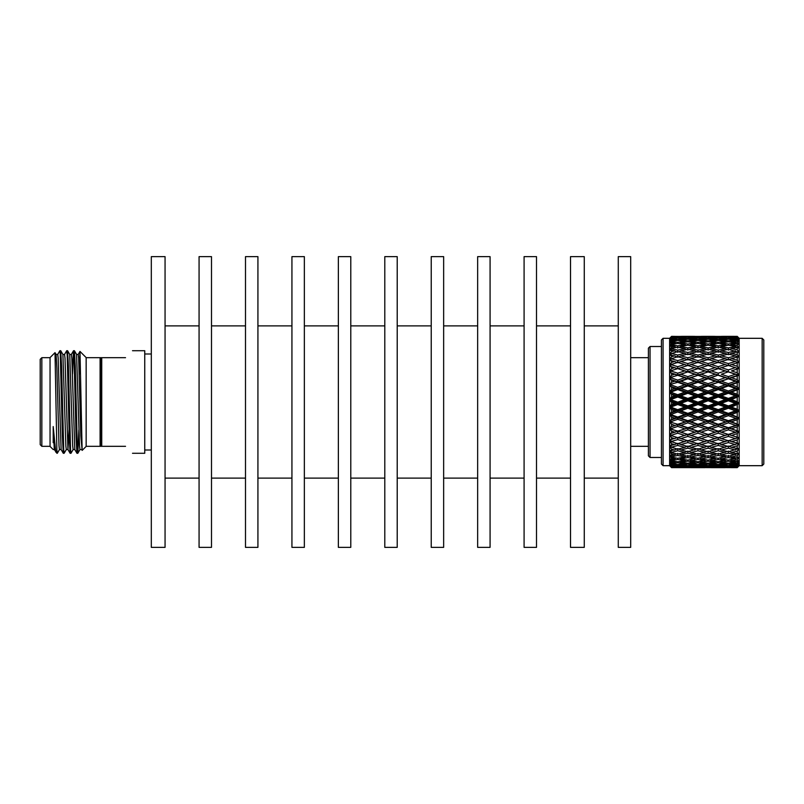 <?xml version="1.0" encoding="UTF-8"?>
<svg xmlns="http://www.w3.org/2000/svg" width="804" height="804" viewBox="0 0 804 804"><rect width="100%" height="100%" fill="white"/><g stroke="black" fill="none" stroke-linecap="round" stroke-linejoin="round"><path stroke-width="1.21" d="M151.313 547.363L151.313 256.637L165.061 256.637L165.061 547.363L151.313 547.363M630.698 547.363L630.698 256.637L618.276 256.637L618.276 547.363L630.698 547.363M584.267 547.363L584.267 256.637L570.518 256.637L570.518 547.363L584.267 547.363M536.509 547.363L536.509 256.637L524.087 256.637L524.087 547.363L536.509 547.363M490.078 547.363L490.078 256.637L477.656 256.637L477.656 547.363L490.078 547.363M443.647 547.363L443.647 256.637L431.225 256.637L431.225 547.363L443.647 547.363M397.216 547.363L397.216 256.637L384.794 256.637L384.794 547.363L397.216 547.363M350.785 547.363L350.785 256.637L338.363 256.637L338.363 547.363L350.785 547.363M304.354 547.363L304.354 256.637L291.932 256.637L291.932 547.363L304.354 547.363M257.923 547.363L257.923 256.637L245.501 256.637L245.501 547.363L257.923 547.363M211.492 547.363L211.492 256.637L199.07 256.637L199.07 547.363L211.492 547.363M762.162 465.687L762.162 338.313L763.8 339.951L763.8 464.049L762.162 465.687L739.188 465.687L737.228 467.647L731.479 467.637L737.228 467.647M762.162 338.313L739.188 338.313L739.188 465.687M738.876 338.012L737.228 336.363L731.479 336.434L737.228 336.574L739.107 338.574L737.228 336.916L731.479 337.228L737.228 337.61L739.107 339.73L737.228 338.323L731.479 338.866L737.228 339.489L739.107 341.7L737.228 340.554L737.228 342.182L739.107 344.464L737.228 343.579L737.228 345.65L739.107 347.961L737.228 347.378L737.228 349.851L739.107 352.172L737.228 351.881L737.228 354.735L739.107 357.036L737.228 357.036L737.228 360.242L739.107 362.483L737.228 362.785L737.228 366.282L738.876 368.513M738.484 449.346L737.228 451.094L731.479 452.481L737.228 453.818L739.107 453.144L737.228 455.737L731.479 456.933L737.228 458.069L739.107 457.154L737.228 459.687L731.479 460.672L737.228 461.596L739.107 460.441L737.228 462.883L731.479 463.647L737.228 464.34L739.107 463.094L737.228 465.285L731.479 465.817L737.228 466.28L739.107 464.772L738.484 465.426L738.484 464.732M738.484 444.069L737.228 445.808L731.479 447.366L738.876 448.793M738.484 438.23L737.228 439.949L731.479 441.667L738.876 443.517M738.484 367.981L738.484 368.634L731.479 370.905L737.228 372.795L739.107 375.257L731.479 377.689L737.228 379.689L739.107 382.021L731.479 384.804L737.228 386.865L739.107 389.056L731.479 392.141L737.228 394.251L739.107 396.261L731.479 399.598L737.228 401.729L739.107 403.538L731.479 407.095L737.228 409.216L739.107 410.794L737.228 412.422L731.479 414.522L739.107 417.929L737.228 419.738L731.479 421.778L739.107 424.864L737.228 426.823L731.479 428.783L739.107 431.497L737.228 433.597L731.479 435.446L738.876 437.698M738.484 431.929L738.484 431.296L739.107 431.497M728.364 436.431L721.349 438.612L728.364 440.743L735.369 438.612L728.364 436.431L728.364 434.482L725.248 435.446L718.233 433.185L711.218 435.446L718.233 437.647L735.369 432.16L728.364 429.838L721.349 432.16L731.891 435.577L728.364 434.482L738.876 431.406M738.484 425.236L739.107 424.864M735.369 432.16L738.484 431.296L728.364 428.019L738.876 424.733M738.484 418.241L739.107 417.929M735.369 425.326L728.364 422.874L721.349 425.326L728.364 427.728L738.484 424.653L728.364 421.216L738.876 417.768M738.484 411.035L739.107 410.794M735.369 418.18L728.364 415.648L721.349 418.18L728.364 420.683L738.484 417.708L728.364 414.16L738.876 410.593M738.484 403.708L739.107 403.538M735.369 410.824L728.364 408.241L721.349 410.824L728.364 413.387L735.369 410.824L738.484 410.563L728.364 406.945L738.876 403.317M738.484 396.362L739.107 396.261M735.369 403.347L728.364 400.754L721.349 403.347L728.364 405.94L735.369 403.347L738.484 403.306L728.364 399.668L738.876 396.01M738.484 389.086L739.107 389.056M735.369 395.859L728.364 393.277L721.349 395.859L728.364 398.442L735.369 395.859L738.484 396.03L728.364 392.422L738.876 388.784M738.484 381.98L739.107 382.021M735.369 388.443L728.364 385.92L721.349 388.443L728.364 390.995L735.369 388.443L738.484 388.834L728.364 385.297L738.876 381.739M738.484 375.136L739.107 375.257M735.369 381.217L728.364 378.764L721.349 381.217L728.364 383.689L735.369 381.217L738.484 381.81L728.364 378.393L738.876 374.945M738.484 361.971L738.876 362.514M738.484 356.484L738.876 357.036M737.228 343.579L731.479 344.584L737.228 345.65M738.484 347.348L738.484 348.082M737.228 347.378L731.479 348.584L737.228 349.851M738.484 351.589L738.484 352.313L728.364 349.268L721.349 350.856L728.364 352.514L735.369 350.856M737.228 351.881L731.479 353.288L737.228 354.735M737.228 357.036L731.479 358.614L737.228 360.242M737.228 362.785L731.479 364.513L737.228 366.282M738.424 368.654L731.479 370.905M737.228 369.046L737.228 372.795M738.484 374.433L739.107 374.845M737.228 375.729L737.228 379.689M738.484 381.247L739.107 381.598M737.228 382.754L737.228 386.865M738.484 388.332L739.107 388.613M737.228 390.03L737.228 394.251M738.484 395.588L739.107 395.809M737.228 397.467L737.228 401.729M738.484 402.935L739.107 403.085M737.228 404.965L737.228 409.216M738.484 410.271L739.107 410.341M737.228 412.422L737.228 416.603M738.484 417.497L739.107 417.497M737.228 419.738L737.228 423.798M738.484 424.512L739.107 424.442M737.228 426.823L737.228 430.723M738.484 431.245L739.107 431.095M737.228 433.597L737.228 437.255M737.228 439.949L737.228 443.346M737.228 445.808L737.228 448.883M737.228 451.094L737.228 453.818M738.484 454.019L738.484 453.275M737.228 455.737L737.228 458.069M738.484 457.999L738.484 457.265M737.228 459.687L737.228 461.596M738.484 461.255L738.484 460.531M737.228 462.883L737.228 464.34M738.484 463.747L738.484 463.034M737.228 465.285L737.228 466.28M738.484 465.426L737.228 466.853L731.479 467.154L737.228 467.375L738.484 465.627M737.228 466.853L737.228 467.375M738.484 337.931L738.484 338.595M737.228 336.916L737.228 337.61M738.484 339.087L738.484 339.78M737.228 338.323L737.228 339.489M738.484 341.057L738.484 341.78M737.228 340.554L731.479 341.328L737.228 342.182M738.484 466.28L737.228 467.586M738.484 337.61L739.188 338.313M738.484 343.821L738.484 344.554M729.891 345.439L731.479 344.584M729.58 349.529L731.479 348.584M728.364 352.514L728.364 354.685L731.479 353.288M728.364 357.76L735.369 355.87L728.364 354.061L721.349 355.87L728.364 357.76L728.364 359.86L731.479 358.614M728.364 363.569L735.369 361.498L728.364 359.488L721.349 361.498L728.364 363.569L728.364 365.589L731.479 364.513M738.484 375.046L728.364 371.79L721.349 374.252L728.364 376.624L735.369 374.252L738.484 375.046M728.364 376.624L728.364 378.393L731.479 377.689M728.364 383.689L728.364 385.297L731.479 384.804M728.364 390.995L728.364 392.422L731.479 392.141M728.364 398.442L728.364 399.668L731.479 399.598M728.364 405.94L728.364 406.945L731.479 407.095M728.364 413.387L728.364 414.16L731.479 414.522M728.364 420.683L731.479 421.778M728.364 427.728L731.479 428.783M725.248 441.667L718.233 439.567L711.218 441.667L718.233 443.697L728.364 440.532L731.479 441.667M725.248 447.366L718.233 445.456L711.218 447.366L718.233 449.205L728.364 446.069L731.479 447.366M729.369 451.486L731.479 452.481M729.69 456.019L731.479 456.933M730.002 459.858L731.479 460.672M730.323 462.973L731.479 463.647M730.655 465.315L731.479 465.817M730.876 337.6L731.479 337.228M730.534 339.439L731.479 338.866M730.203 342.052L731.479 341.328M721.309 336.384L728.364 336.394L721.349 336.725L728.364 337.057L721.349 337.951L728.364 338.564L728.364 339.198L721.349 340.002L728.364 340.906L728.364 341.78L721.349 342.866L728.364 344.032L728.364 345.157L721.349 346.494L728.364 347.921L735.369 346.494L737.117 347.398M728.364 344.032L735.369 342.866L736.806 343.66M735.369 346.494L728.364 345.157M728.364 347.921L728.364 350.122M735.369 355.87L738.484 357.197M735.369 361.498L738.484 362.664M735.369 367.649L728.364 365.468L721.349 367.649L728.364 369.89L735.369 367.649L738.484 368.634M728.364 369.89L728.364 371.79L718.233 368.634L721.349 367.649M735.369 374.252L728.364 371.92M728.364 434.482L718.233 431.296L728.364 428.019L718.233 424.653L728.364 421.216L718.233 417.708L728.364 414.16L718.233 410.563L728.364 406.945L718.233 403.306L728.364 399.668L718.233 396.03L728.364 392.422L718.233 388.834L728.364 385.297L718.233 381.81L728.364 378.764M725.248 384.804L718.233 382.312L711.218 384.804L718.233 387.317L725.248 384.804L728.364 385.297L728.364 385.92M725.248 392.141L718.233 389.578L711.218 392.141L718.233 394.714L725.248 392.141L728.364 392.422L728.364 393.277M725.248 399.598L718.233 397.005L711.218 399.598L718.233 402.191L725.248 399.598L728.364 399.668L728.364 400.754M725.248 407.095L718.233 404.502L711.218 407.095L718.233 409.678L725.248 407.095L728.364 406.945L728.364 408.241M725.248 414.522L718.233 411.96L711.218 414.522L718.233 417.055L725.248 414.522L728.364 414.16L728.364 415.648M725.248 421.778L718.233 419.296L711.218 421.778L718.233 424.241L728.364 421.216L728.364 422.874M725.248 428.783L718.233 426.401L711.218 428.783L718.233 431.135L728.364 428.019L728.364 429.838M735.369 438.612L738.484 437.567M735.369 444.582L728.364 442.582L721.349 444.582L728.364 446.532L738.484 443.366M728.364 440.532L728.364 442.582M735.369 449.999L728.364 448.19L721.349 449.999L728.364 451.737L738.484 448.622M728.364 446.069L728.364 448.19M735.369 454.793L728.364 453.205L721.349 454.793L728.364 456.29L737.449 453.768M728.364 451.034L728.364 453.205M735.369 458.893L728.364 457.556L721.349 458.893L728.364 460.149L737.007 458.029M728.364 455.355L728.364 457.556M735.369 462.26L728.364 461.184L721.349 462.26L728.364 463.235L736.685 461.516M728.364 460.149L728.364 461.184M735.369 464.833L728.364 464.029L721.349 464.833L728.364 465.536L736.363 464.24M728.364 463.235L728.364 464.029M735.369 466.591L728.364 466.079L721.349 466.591L728.364 467.003L736.032 466.189M728.364 465.536L728.364 466.079M735.369 467.506L721.349 467.506L735.66 467.325M731.449 467.616L725.339 467.586M728.364 336.394L735.409 336.384M728.364 337.057L735.801 336.987M735.369 336.725L728.364 336.504M728.364 338.564L736.152 338.414M735.369 337.951L728.364 337.429M728.364 340.906L735.369 340.002L736.484 340.645M735.369 340.002L728.364 339.198M735.369 342.866L728.364 341.78M719.912 343.66L721.349 342.866M719.6 347.398L721.349 346.494M719.279 351.83L721.349 350.856M718.233 355.056L725.248 353.288L718.233 351.579L711.218 353.288L718.233 355.056L718.233 357.197L721.349 355.87M718.233 360.594L725.248 358.614L718.233 356.705L711.218 358.614L718.233 360.594L718.233 362.664L721.349 361.498M718.304 368.654L711.218 370.905L718.233 373.207L725.248 370.905L728.364 371.79L721.349 374.252M728.364 378.393L718.233 375.046L711.218 377.689L718.233 380.121L725.248 377.689L728.364 378.393M718.233 380.121L718.233 381.81L721.349 381.217M718.233 387.317L718.233 388.834L721.349 388.443M718.233 394.714L718.233 396.03L721.349 395.859M718.233 402.191L718.233 403.306L721.349 403.347M718.233 409.678L718.233 410.563L721.349 410.824M718.233 417.055L718.233 417.708L721.349 418.18M718.233 424.241L721.349 425.326M718.233 431.135L721.349 432.16M715.118 438.612L708.113 436.431L701.098 438.612L708.113 440.743L718.233 437.567L721.349 438.612M715.118 444.582L708.113 442.582L701.098 444.582L708.113 446.532L718.233 443.366L721.349 444.582M715.118 449.999L708.113 448.2L701.098 449.999L708.113 451.737L718.233 448.622L721.349 449.999M719.399 453.838L721.349 454.793M719.711 458.029L721.349 458.893M720.032 461.516L721.349 462.26M720.354 464.24L721.349 464.833M720.685 466.189L721.349 466.591M720.565 338.414L721.349 337.951M720.233 340.645L721.349 340.002M725.248 344.584L718.233 343.368L711.218 344.584L718.233 345.891L725.248 344.584L726.836 345.439M718.233 345.891L718.233 348.082M725.248 348.584L718.233 347.117L711.218 348.584L718.233 350.132L725.248 348.584L727.158 349.529M718.233 350.132L718.233 352.313M725.248 353.288L728.364 354.685M725.248 358.614L728.364 359.86M725.248 364.513L718.233 362.413L711.218 364.513L718.233 366.674L725.248 364.513L728.364 365.589M718.233 366.674L718.233 368.634L725.248 370.905M718.233 373.207L718.233 375.046L708.113 371.79L711.218 370.905M725.248 377.689L718.233 375.297M708.113 436.431L708.113 434.482L704.997 435.446L697.983 433.185L690.968 435.446L697.983 437.647L708.113 434.482L715.118 432.16L708.113 429.838L701.098 432.16L711.64 435.577L708.113 434.482L718.233 431.296L708.113 428.019L718.233 424.653L708.113 421.216L718.233 417.708L708.113 414.16L718.233 410.563L708.113 406.945L718.233 403.306L708.113 399.668L718.233 396.03L708.113 392.422L718.233 388.834L708.113 385.297L718.233 382.312M715.118 388.443L708.113 385.92L701.098 388.443L708.113 390.995L715.118 388.443L718.233 388.834L718.233 389.578M715.118 395.859L708.113 393.277L701.098 395.859L708.113 398.442L715.118 395.859L718.233 396.03L718.233 397.005M715.118 403.347L708.113 400.754L701.098 403.347L708.113 405.94L715.118 403.347L718.233 403.306L718.233 404.502M715.118 410.824L708.113 408.241L701.098 410.824L708.113 413.387L715.118 410.824L718.233 410.563L718.233 411.96M715.118 418.18L708.113 415.648L701.098 418.18L708.113 420.683L718.233 417.708L718.233 419.296M715.118 425.326L708.113 422.874L701.098 425.326L708.113 427.728L718.233 424.653L718.233 426.401M715.118 432.16L718.233 431.296L718.233 433.185M718.233 437.567L718.233 439.567M718.233 443.366L718.233 445.456M725.248 452.481L718.233 450.783L711.218 452.481L718.233 454.099L727.359 451.486M718.233 448.622L718.233 450.783M725.248 456.933L718.233 455.466L711.218 456.933L718.233 458.31L727.037 456.019M718.233 453.275L718.233 455.466M725.248 460.672L718.233 459.466L711.218 460.672L718.233 461.787L726.726 459.858M718.233 458.31L718.233 459.466M725.248 463.647L718.233 462.702L711.218 463.647L718.233 464.491L726.404 462.973M718.233 461.787L718.233 462.702M725.248 465.817L718.233 465.154L711.218 465.817L718.233 466.37L726.082 465.315M718.233 464.491L718.233 465.154M725.248 467.154L711.218 467.154L725.731 466.853M725.248 467.637L711.218 467.637L725.248 467.637M725.248 336.434L711.218 336.434L725.479 336.585M718.233 336.615L711.218 337.228L725.851 337.6M725.248 337.228L718.233 336.856M718.233 337.7L718.233 338.213L711.218 338.866L718.233 339.63L725.248 338.866L726.203 339.439M725.248 338.866L718.233 338.213M718.233 339.63L718.233 340.393L711.218 341.328L718.233 342.373L725.248 341.328L726.525 342.052M725.248 341.328L718.233 340.393M718.233 342.373L718.233 343.368M709.63 345.439L711.218 344.584M709.319 349.529L711.218 348.584M708.113 352.514L715.118 350.856L708.113 349.268L701.098 350.856L708.113 352.514L708.113 354.685L711.218 353.288M708.113 357.76L715.118 355.87L708.113 354.061L701.098 355.87L708.113 357.76L708.113 359.86L711.218 358.614M708.113 363.569L715.118 361.498L708.113 359.488L701.098 361.498L708.113 363.569L708.113 365.589L711.218 364.513M708.113 369.89L715.118 367.649L708.113 365.468L701.098 367.649L708.113 369.89L708.113 371.79L718.153 368.654M715.118 381.217L708.113 378.764L701.098 381.217L708.113 383.689L715.118 381.217L718.233 381.81L708.113 378.393L711.218 377.689M708.113 376.624L708.113 378.393L718.233 375.046L708.113 371.92L701.098 374.252L708.113 376.624L715.118 374.252M708.113 383.689L708.113 385.297L711.218 384.804M708.113 390.995L708.113 392.422L711.218 392.141M708.113 398.442L708.113 399.668L711.218 399.598M708.113 405.94L708.113 406.945L711.218 407.095M708.113 413.387L708.113 414.16L711.218 414.522M708.113 420.683L711.218 421.778M708.113 427.728L711.218 428.783M704.997 441.667L697.983 439.567L690.968 441.667L697.983 443.697L708.113 440.532L711.218 441.667M704.997 447.366L697.983 445.456L690.968 447.366L697.983 449.205L708.113 446.069L711.218 447.366M709.108 451.486L711.218 452.481M709.429 456.019L711.218 456.933M709.741 459.858L711.218 460.672M710.063 462.973L711.218 463.647M710.394 465.315L711.218 465.817M710.615 337.6L711.218 337.228M710.274 339.439L711.218 338.866M709.942 342.062L711.218 341.328M701.068 336.384L708.113 336.394L701.098 336.725L708.113 337.057L701.098 337.951L708.113 338.564L708.113 339.198L701.098 340.002L708.113 340.906L708.113 341.78L701.098 342.866L708.113 344.032L708.113 345.157L701.098 346.494L708.113 347.921L715.118 346.494L716.856 347.398M708.113 344.032L715.118 342.866L716.545 343.66M715.118 346.494L708.113 345.157M708.113 347.921L708.113 350.122M715.118 350.856L717.178 351.83M715.118 355.87L718.233 357.197M715.118 361.498L718.233 362.664M715.118 367.649L718.233 368.634M708.113 434.482L697.983 431.296L708.113 428.019L697.983 424.653L708.113 421.216L697.983 417.708L708.113 414.16L697.983 410.563L708.113 406.945L697.983 403.306L708.113 399.668L697.983 396.03L708.113 392.422L697.983 388.834L708.113 385.297L697.983 381.81L708.113 378.393L697.983 375.046L708.113 371.92M704.997 377.689L697.983 375.297L690.968 377.689L697.983 380.121L704.997 377.689L708.113 378.764M704.997 384.804L697.983 382.312L690.968 384.804L697.983 387.317L704.997 384.804L708.113 385.297L708.113 385.92M704.997 392.141L697.983 389.578L690.968 392.141L697.983 394.714L704.997 392.141L708.113 392.422L708.113 393.277M704.997 399.598L697.983 397.005L690.968 399.598L697.983 402.191L704.997 399.598L708.113 399.668L708.113 400.754M704.997 407.095L697.983 404.502L690.968 407.095L697.983 409.678L704.997 407.095L708.113 406.945L708.113 408.241M704.997 414.522L697.983 411.96L690.968 414.522L697.983 417.055L704.997 414.522L708.113 414.16L708.113 415.648M704.997 421.778L697.983 419.296L690.968 421.778L697.983 424.241L708.113 421.216L708.113 422.874M704.997 428.783L697.983 426.401L690.968 428.783L697.983 431.135L708.113 428.019L708.113 429.838M708.113 440.532L708.113 442.582M708.113 446.069L708.113 448.2M715.118 454.793L708.113 453.215L701.098 454.793L708.113 456.29L717.067 453.838M708.113 451.034L708.113 453.215M715.118 458.893L708.113 457.556L701.098 458.893L708.113 460.149L716.746 458.029M708.113 455.355L708.113 457.556M715.118 462.26L708.113 461.184L701.098 462.26L708.113 463.235L716.434 461.516M708.113 460.149L708.113 461.184M715.118 464.833L708.113 464.029L701.098 464.833L708.113 465.536L716.113 464.24M708.113 463.235L708.113 464.029M715.118 466.591L708.113 466.079L701.098 466.591L708.113 467.003L715.771 466.189M708.113 465.536L708.113 466.079M715.118 467.506L701.098 467.506L715.399 467.325M711.188 467.616L705.088 467.586M708.113 336.394L715.148 336.384M708.113 337.057L715.54 336.987M715.118 336.725L708.113 336.504M708.113 338.564L715.892 338.414M715.118 337.951L708.113 337.429M708.113 340.906L715.118 340.002L716.223 340.645M715.118 340.002L708.113 339.198M715.118 342.866L708.113 341.78M699.671 343.66L701.098 342.866M699.359 347.398L701.098 346.494M699.038 351.83L701.098 350.856M697.983 355.056L704.997 353.288L697.983 351.579L690.968 353.288L697.983 355.056L697.983 357.197L701.098 355.87M697.983 360.594L704.997 358.614L697.983 356.705L690.968 358.614L697.983 360.594L697.983 362.664L701.098 361.498M698.063 368.654L690.968 370.905L697.983 373.207L704.997 370.905L708.113 371.79L697.983 368.634L701.098 367.649M697.983 373.207L697.983 375.046L701.098 374.252M697.983 380.121L697.983 381.81L701.098 381.217M697.983 387.317L697.983 388.834L701.098 388.443M697.983 394.714L697.983 396.03L701.098 395.859M697.983 402.191L697.983 403.306L701.098 403.347M697.983 409.678L697.983 410.563L701.098 410.824M697.983 417.055L697.983 417.708L701.098 418.18M697.983 424.241L701.098 425.326M697.983 431.135L701.098 432.16M694.867 438.612L687.852 436.431L680.847 438.612L687.852 440.743L697.983 437.567L701.098 438.612M694.867 444.582L687.852 442.582L680.847 444.582L687.852 446.532L697.983 443.366L701.098 444.582M694.867 449.999L687.852 448.19L680.847 449.999L687.852 451.737L697.983 448.622L701.098 449.999M699.148 453.838L701.098 454.793M699.47 458.029L701.098 458.893M699.781 461.516L701.098 462.26M700.103 464.24L701.098 464.833M700.445 466.189L701.098 466.591M700.324 338.414L701.098 337.951M699.993 340.645L701.098 340.002M704.997 344.584L697.983 343.368L690.968 344.584L697.983 345.891L704.997 344.584L706.585 345.439M697.983 345.891L697.983 348.082M704.997 348.584L697.983 347.117L690.968 348.584L697.983 350.132L704.997 348.584L706.897 349.529M697.983 350.132L697.983 352.313M704.997 353.288L708.113 354.685M704.997 358.614L708.113 359.86M704.997 364.513L697.983 362.413L690.968 364.513L697.983 366.674L704.997 364.513L708.113 365.589M697.983 366.674L697.983 368.644L704.997 370.905M670.556 435.396L677.732 437.647L694.867 432.16L687.852 429.838L680.847 432.16L691.37 435.567L687.852 434.482L697.983 431.296L687.852 428.019L697.983 424.653L687.852 421.216L697.983 417.708L687.852 414.16L697.983 410.563L687.852 406.945L697.983 403.306L687.852 399.668L697.983 396.03L687.852 392.422L697.983 388.834L687.852 385.297L697.983 381.81L687.852 378.393L697.983 375.297M694.867 381.217L687.852 378.764L680.847 381.217L687.852 383.689L694.867 381.217L697.983 382.312M694.867 388.443L687.852 385.92L680.847 388.443L687.852 390.995L694.867 388.443L697.983 388.834L697.983 389.578M694.867 395.859L687.852 393.277L680.847 395.859L687.852 398.442L694.867 395.859L697.983 396.03L697.983 397.005M694.867 403.347L687.852 400.754L680.847 403.347L687.852 405.94L694.867 403.347L697.983 403.306L697.983 404.502M694.867 410.824L687.852 408.241L680.847 410.824L687.852 413.387L694.867 410.824L697.983 410.563L697.983 411.96M694.867 418.18L687.852 415.648L680.847 418.18L687.852 420.683L697.983 417.708L697.983 419.296M694.867 425.326L687.852 422.874L680.847 425.326L687.852 427.728L697.983 424.653L697.983 426.401M694.867 432.16L697.983 431.296L697.983 433.185M697.983 437.567L697.983 439.567M697.983 443.366L697.983 445.456M704.997 452.481L697.983 450.783L690.968 452.481L697.983 454.099L707.108 451.486M697.983 448.622L697.983 450.783M704.997 456.933L697.983 455.466L690.968 456.933L697.983 458.31L706.786 456.019M697.983 453.275L697.983 455.466M704.997 460.672L697.983 459.466L690.968 460.672L697.983 461.787L706.475 459.858M697.983 458.31L697.983 459.466M704.997 463.647L697.983 462.702L690.968 463.647L697.983 464.491L706.153 462.973M697.983 461.787L697.983 462.702M704.997 465.817L697.983 465.154L690.968 465.817L697.983 466.37L705.822 465.315M697.983 464.491L697.983 465.154M704.997 467.154L690.968 467.154L705.47 466.853M704.997 467.637L690.968 467.637L704.997 467.637M704.997 336.434L690.968 336.434L705.229 336.585M697.983 336.615L690.968 337.228L705.6 337.6M704.997 337.228L697.983 336.856M697.983 337.7L697.983 338.213L690.968 338.866L697.983 339.63L704.997 338.866L705.942 339.439M704.997 338.866L697.983 338.213M697.983 339.63L697.983 340.393L690.968 341.328L697.983 342.373L704.997 341.328L706.274 342.062M704.997 341.328L697.983 340.393M697.983 342.373L697.983 343.368M689.38 345.439L690.968 344.584M689.058 349.529L690.968 348.584M687.852 352.514L694.867 350.856L687.852 349.268L680.847 350.856L687.852 352.514L687.852 354.685L690.968 353.288M687.852 357.76L694.867 355.87L687.852 354.061L680.847 355.87L687.852 357.76L687.852 359.86L690.968 358.614M687.852 363.569L694.867 361.498L687.852 359.488L680.847 361.498L687.852 363.569L687.852 365.589L690.968 364.513M694.867 374.252L687.852 371.92L680.847 374.252L687.852 376.624L694.867 374.252L697.983 375.046L687.852 371.79L690.968 370.905M687.852 369.89L694.867 367.649L687.852 365.468L680.847 367.649L687.852 369.89L687.852 371.79L697.912 368.654M687.852 376.624L687.852 378.393L690.968 377.689M687.852 383.689L687.852 385.297L690.968 384.804M687.852 390.995L687.852 392.422L690.968 392.141M687.852 398.442L687.852 399.668L690.968 399.598M687.852 405.94L687.852 406.945L690.968 407.095M687.852 413.387L687.852 414.16L690.968 414.522M687.852 420.683L690.968 421.778M687.852 427.728L690.968 428.783M690.937 467.616L671.591 467.637L669.702 465.747L671.591 467.566L674.616 467.506L671.591 467.415L669.702 465.375L671.591 467.194L684.737 467.154L671.591 467.114L669.702 465.184L671.591 466.782L674.616 466.591L671.591 466.38L669.702 464.159L671.591 465.888L677.732 466.37L684.737 465.817L677.732 465.154L671.591 465.737L669.702 463.807L671.591 465.144L674.616 464.833L671.591 464.501L669.702 462.129L671.591 463.757L677.732 464.491L684.737 463.647L677.732 462.702L671.591 463.536L669.702 461.617L671.591 462.692L674.616 462.26L671.591 461.797L669.702 459.325L671.591 460.813L677.732 461.787L684.737 460.672L677.732 459.466L671.591 460.531L669.702 458.652L671.591 459.446L674.616 458.893L671.591 458.33L669.702 455.767L671.591 457.104L677.732 458.31L684.737 456.933L677.732 455.466L671.591 456.762L669.702 454.943L671.591 455.456L674.616 454.793L671.591 454.119L669.702 451.516L671.591 452.682L677.732 454.099L684.737 452.481L677.732 450.783L671.591 452.28L669.702 450.552L674.616 449.999L671.591 449.225L669.702 446.612L677.732 449.205L684.737 447.366L677.732 445.456L671.591 447.135L669.702 445.516L674.616 444.582L671.591 443.728L669.702 441.125L677.732 443.697L687.852 440.532L690.968 441.667M684.737 447.366L687.852 446.069L690.968 447.366M688.857 451.486L690.968 452.481M689.179 456.019L690.968 456.933M689.49 459.858L690.968 460.672M689.812 462.973L690.968 463.647M690.134 465.315L690.968 465.817M690.365 337.6L690.968 337.228M690.013 339.439L690.968 338.866M689.691 342.052L690.968 341.328M680.807 336.384L687.852 336.394L680.847 336.725L687.852 337.057L680.847 337.951L687.852 338.564L687.852 339.198L680.847 340.002L687.852 340.906L687.852 341.78L680.847 342.866L687.852 344.032L687.852 345.157L680.847 346.494L687.852 347.921L694.867 346.494L696.616 347.398M687.852 344.032L694.867 342.866L696.304 343.66M694.867 346.494L687.852 345.157M687.852 347.921L687.852 350.122M694.867 350.856L696.937 351.83M694.867 355.87L697.983 357.197M694.867 361.498L697.983 362.664M694.867 367.649L697.983 368.634M677.732 433.185L671.591 435.165L669.702 433.838L677.732 431.296L669.702 428.703L677.732 431.135L677.732 433.185L684.737 435.446L687.852 434.482L677.732 431.296L687.852 428.019L677.732 424.653L687.852 421.216L677.732 417.708L687.852 414.16L677.732 410.563L687.852 406.945L677.732 403.306L687.852 399.668L677.732 396.03L687.852 392.422L677.732 388.834L687.852 385.297L677.732 381.81L687.852 378.393L677.732 375.046L687.852 371.92M677.732 380.121L677.732 381.81L669.702 379.096L671.591 377.991L677.732 380.121L684.737 377.689L687.852 378.764M677.732 387.317L677.732 388.834L669.702 386.02L671.591 385.116L677.732 387.317L684.737 384.804L687.852 385.297L687.852 385.92M677.732 394.714L677.732 396.03L669.702 393.166L671.591 392.452L677.732 394.714L684.737 392.141L687.852 392.422L687.852 393.277M677.732 402.191L677.732 403.306L669.702 400.422L671.591 399.92L677.732 402.191L684.737 399.598L687.852 399.668L687.852 400.754M677.732 409.678L677.732 410.563L669.702 407.698L671.591 407.407L677.732 409.678L684.737 407.095L687.852 406.945L687.852 408.241M677.732 417.055L677.732 417.708L669.702 414.894L671.591 414.834L677.732 417.055L684.737 414.522L687.852 414.16L687.852 415.648M677.732 424.241L669.702 421.929L677.732 424.241L687.852 421.216L687.852 422.874M677.732 431.135L687.852 428.019L687.852 429.838M687.852 434.482L687.852 436.431M687.852 440.532L687.852 442.582M687.852 446.069L687.852 448.19M694.867 454.793L687.852 453.205L680.847 454.793L687.852 456.29L696.817 453.838M687.852 451.034L687.852 453.205M694.867 458.893L687.852 457.556L680.847 458.893L687.852 460.149L696.505 458.029M687.852 455.355L687.852 457.556M694.867 462.26L687.852 461.184L680.847 462.26L687.852 463.235L696.194 461.516M687.852 460.149L687.852 461.184M694.867 464.833L687.852 464.029L680.847 464.833L687.852 465.536L695.862 464.24M687.852 463.235L687.852 464.029M694.867 466.591L687.852 466.079L680.847 466.591L687.852 467.003L695.53 466.189M687.852 465.536L687.852 466.079M687.852 336.394L694.907 336.384M687.852 337.057L695.299 336.987M694.867 336.725L687.852 336.504M687.852 338.564L695.651 338.414M694.867 337.951L687.852 337.429M687.852 340.906L694.867 340.002L695.983 340.645M694.867 340.002L687.852 339.198M694.867 342.866L687.852 341.78M679.41 343.66L680.847 342.866M679.099 347.398L680.847 346.494M678.787 351.83L680.847 350.856M677.732 373.207L677.732 375.046L669.702 372.463L671.591 371.187L677.732 373.207L684.737 370.905L687.852 371.79L677.732 368.634L669.702 371.126L671.591 368.614L674.616 367.649L669.702 366.212L671.591 364.775L677.732 366.674L684.737 364.513L677.732 362.413L669.702 364.976L671.591 362.393L674.616 361.498L669.702 360.433L671.591 358.855L677.732 360.594L684.737 358.614L677.732 356.705L669.702 359.298L671.591 356.685L674.616 355.87L669.702 355.187L671.591 353.499L677.732 355.056L677.732 357.197L680.847 355.87M677.732 360.594L677.732 362.664L680.847 361.498M677.792 368.654L680.847 367.649M684.737 377.689L677.732 375.297L669.702 377.689L671.591 375.277L674.616 374.252L677.732 375.046L680.847 374.252M684.737 384.804L677.732 382.312L669.702 384.573L671.591 382.282L674.616 381.217L677.732 381.81L680.847 381.217M684.737 392.141L677.732 389.578L671.591 391.819L669.702 391.669L671.591 389.548L674.616 388.443L680.847 388.443M684.737 399.598L677.732 397.005L671.591 399.276L669.702 398.915L671.591 396.975L674.616 395.859L680.847 395.859M684.737 407.095L677.732 404.502L671.591 406.774L669.702 406.191L671.591 404.472L674.616 403.347L680.847 403.347M684.737 414.522L677.732 411.96L671.591 414.201L669.702 413.417L674.616 410.824L680.847 410.824M684.737 421.778L677.732 419.296L671.591 421.477L669.702 420.492L674.616 418.18L680.847 418.18M684.737 428.783L677.732 426.401L671.591 428.492L669.702 427.326L677.732 424.653L680.847 425.326M669.702 433.838L677.732 431.296L680.847 432.16M684.737 441.667L677.732 439.567L671.591 441.406L669.702 439.919L677.732 437.567L680.847 438.612M674.616 444.582L677.732 443.366L680.847 444.582M674.616 449.999L677.732 448.622L680.847 449.999M678.898 453.838L680.847 454.793M679.209 458.029L680.847 458.893M679.531 461.516L680.847 462.26M679.852 464.24L680.847 464.833M680.184 466.189L680.847 466.591M680.063 338.414L680.847 337.951M679.732 340.645L680.847 340.002M677.732 355.056L684.737 353.288L677.732 351.579L669.702 354.182L671.591 351.559L674.616 350.856L671.591 350.152L669.702 350.564L671.591 348.775L677.732 350.132L684.737 348.584L677.732 347.117L671.591 348.403L669.702 349.68L671.591 347.107L674.616 346.494L671.591 345.901L669.702 346.604L671.591 344.745L677.732 345.891L684.737 344.584L686.325 345.439M684.737 344.584L677.732 343.368L671.591 344.434L669.702 345.871L671.591 343.358L671.591 342.383L669.702 343.368L671.591 341.459L677.732 342.373L677.732 343.368M677.732 345.891L677.732 348.082M684.737 348.584L686.636 349.529M677.732 350.132L677.732 352.313M684.737 353.288L687.852 354.685M684.737 358.614L687.852 359.86M684.737 364.513L687.852 365.589M677.732 366.674L677.732 368.644L684.737 370.905M669.702 377.689L677.732 375.297M669.702 384.573L677.732 382.312M669.702 391.669L677.732 388.834L677.732 389.578M669.702 398.915L677.732 396.03L677.732 397.005M669.702 406.191L677.732 403.306L677.732 404.502M669.702 413.417L677.732 410.563L677.732 411.96M669.702 420.492L677.732 417.708L677.732 419.296M669.702 427.326L677.732 424.653L677.732 426.401M677.732 437.567L677.732 439.567M677.732 443.366L677.732 445.456M684.737 452.481L686.847 451.486M677.732 448.622L677.732 450.783M684.737 456.933L686.526 456.019M677.732 453.275L677.732 455.466M684.737 460.672L686.214 459.858M677.732 458.31L677.732 459.466M684.737 463.647L685.892 462.973M677.732 461.787L677.732 462.702M684.737 465.817L685.561 465.315M677.732 464.491L677.732 465.154M669.702 465.757L671.591 467.637L684.827 467.586M677.732 336.615L671.591 337.177L669.702 338.966L671.591 336.856L674.616 336.725L671.591 336.615L669.702 338.353L671.591 336.454L684.968 336.585M684.737 336.434L671.591 336.424L669.702 338.283L671.591 336.353L674.656 336.384M677.732 337.7L677.732 338.213L671.591 338.786L669.702 340.474L671.591 338.203L674.616 337.951L671.591 337.71L669.702 339.218L671.591 337.288L685.34 337.6M684.737 337.228L677.732 336.856M677.732 339.63L677.732 340.393L671.591 341.208L669.702 342.785L671.591 340.373L674.616 340.002L671.591 339.64L669.702 340.896L671.591 338.956L677.732 339.63L684.737 338.866L685.681 339.439M684.737 338.866L677.732 338.213M677.732 342.373L684.737 341.328L686.013 342.052M684.737 341.328L677.732 340.393M671.591 343.358L674.616 342.866L671.591 342.383M674.616 342.866L676.053 343.66M674.616 346.494L676.365 347.398M671.591 347.107L671.591 345.901M674.616 350.856L676.687 351.83M671.591 351.559L671.591 350.152M674.616 355.87L677.732 357.197M671.591 356.685L671.591 355.087M674.616 361.498L677.732 362.664M671.591 362.393L671.591 360.624M671.591 364.775L671.591 364.252M674.616 367.649L677.732 368.634L669.702 371.126M671.591 368.614L671.591 366.704M671.591 371.187L671.591 370.624M674.616 374.252L669.702 372.463M671.591 375.277L671.591 373.237M671.591 377.991L671.591 377.398M674.616 381.217L669.702 379.096M671.591 382.282L671.591 380.151M671.591 385.116L671.591 384.493M674.616 388.443L669.702 386.02M671.591 389.548L671.591 387.347M671.591 392.452L671.591 391.819M674.616 395.859L669.702 393.166M671.591 396.975L671.591 394.744M671.591 399.92L671.591 399.276M674.616 403.347L671.591 402.221L669.702 400.422M671.591 404.472L671.591 402.221M671.591 407.407L671.591 406.774M674.616 410.824L671.591 409.708L669.702 407.698M671.591 411.929L671.591 409.708M671.591 414.834L671.591 414.201M674.616 418.18L671.591 417.085L669.702 414.894M671.591 419.266L671.591 417.085M671.591 422.09L671.591 421.477M674.616 425.326L671.591 424.271L669.702 421.929M671.591 426.371L671.591 424.271M671.591 429.075L671.591 428.492M674.616 432.16L671.591 431.165L669.702 428.703M671.591 433.155L671.591 431.165M671.591 435.718L671.591 435.165M674.616 438.612L671.591 437.677L669.702 435.135M671.591 439.537L671.591 437.677M671.591 441.919L671.591 441.406M671.591 445.436L671.591 443.728M671.591 450.763L671.591 449.225M674.616 454.793L676.566 453.838M671.591 455.456L671.591 454.119M674.616 458.893L676.254 458.029M671.591 459.446L671.591 458.33M674.616 462.26L675.943 461.516M671.591 462.692L671.591 461.797M674.616 464.833L675.621 464.24M671.591 465.144L671.591 464.501M674.616 466.591L675.28 466.189M674.616 337.951L675.4 338.414M674.616 340.002L675.732 340.645M671.591 340.373L671.591 339.64M673.199 336.353L671.591 336.353L669.631 338.313L669.631 465.687L670.697 466.752M669.631 338.313L663.069 338.313L663.069 465.687L669.631 465.687M663.069 338.313L661.431 339.951L661.431 464.049L663.069 465.687M650.044 346.514L650.044 457.486L648.406 455.838L648.406 348.162L650.044 346.514L661.431 346.514M132.509 453.285L144.75 453.285L144.75 350.715L132.509 350.715M76.732 429.899L75.898 429.899M69.888 429.899L69.054 429.899M63.054 429.899L62.22 429.899M40.2 444.662L40.2 359.338L41.838 357.69L41.838 446.31L40.2 444.662M50.049 446.31L41.838 446.31M54.31 449.557L53.205 449.557L50.049 446.411L50.049 357.589L55.014 352.654L56.923 453.285L54.28 449.526L53.205 426.562L55.747 452.079M53.205 442.733L53.205 426.562M57.697 354.474L59.888 350.715L60.24 353.529L62.39 436.351L63.265 453.255L63.717 449.587M64.531 354.474L66.722 350.715L67.194 355.569L69.255 437.054L70.099 453.255L70.551 449.597M72.481 374.101L73.526 350.745L73.948 353.981L76.089 436.904L76.943 453.255L77.395 449.587M56.029 354.443L57.737 354.443L58.159 358.061L61.114 449.526L63.265 453.255M62.863 354.443L64.571 354.443L65.003 358.061L67.948 449.526L69.013 429.899M69.697 354.443L71.405 354.443L71.837 358.061L74.792 449.526L76.943 453.255M76.541 354.443L78.249 354.443L78.671 358.061L80.812 435.627L82.149 450.401L86.149 446.411L86.149 357.589L79.988 351.428L82.129 450.391M79.305 374.101L79.988 351.428M56.923 450.29L57.295 453.285L59.486 449.526M60.3 354.403L60.752 350.745L61.566 365.74L63.707 449.376L64.129 453.285L66.32 449.526M67.134 354.413L67.586 350.745L68.41 365.74L70.541 449.376L70.973 453.285L73.154 449.526M73.978 354.403L74.42 350.745L75.244 365.74L77.375 449.376L77.847 453.255L78.882 429.899M55.014 352.654L56.069 354.474L56.883 368.373L59.014 445.939L59.446 449.557L61.154 449.557M60.752 350.745L62.903 354.474L65.858 445.939L66.28 449.557L67.988 449.557M67.586 350.745L69.737 354.474L72.692 445.939L73.114 449.557L74.832 449.557M74.42 350.745L76.581 354.474L79.526 445.939L79.958 449.557L81.666 449.557M100.922 446.31L100.922 357.69L100.098 357.69L101.736 357.69L101.736 446.31L86.149 446.31M125.535 357.69C134.74 348.484 134.74 348.484 125.535 357.69L101.736 357.69M125.535 446.31C134.74 455.516 134.74 455.516 125.535 446.31L101.736 446.31M100.098 446.31L100.098 357.69L86.149 357.69M618.276 325.891L584.267 325.891M618.276 478.109L584.267 478.109M570.518 325.891L536.509 325.891M570.518 478.109L536.509 478.109M524.087 325.891L490.078 325.891M524.087 478.109L490.078 478.109M477.656 325.891L443.647 325.891M477.656 478.109L443.647 478.109M431.225 325.891L397.216 325.891M431.225 478.109L397.216 478.109M384.794 325.891L350.785 325.891M384.794 478.109L350.785 478.109M338.363 325.891L304.354 325.891M338.363 478.109L304.354 478.109M291.932 325.891L257.923 325.891M291.932 478.109L257.923 478.109M245.501 325.891L211.492 325.891M245.501 478.109L211.492 478.109M199.07 325.891L165.061 325.891M199.07 478.109L165.061 478.109M630.698 446.31L648.406 446.31M630.698 357.69L648.406 357.69M733.951 336.353L722.776 336.353M713.691 336.353L702.525 336.353M693.44 336.353L682.264 336.353M670.385 435.346L671.129 435.577M661.431 457.486L650.044 457.486M144.75 449.999L151.313 449.999M144.75 354.001L151.313 354.001M75.465 374.101L74.641 374.101M68.631 374.101L67.797 374.101M61.787 374.101L60.963 374.101M50.049 357.69L41.838 357.69M70.099 453.255L67.948 449.526M73.526 350.745L71.365 354.474M78.209 354.474L79.958 351.438M74.39 350.715L73.556 350.715M67.546 350.715L66.722 350.715M60.712 350.715L59.888 350.715M77.807 453.285L76.973 453.285M70.973 453.285L70.139 453.285M64.129 453.285L63.305 453.285M79.998 449.526L77.847 453.255"/></g></svg>
